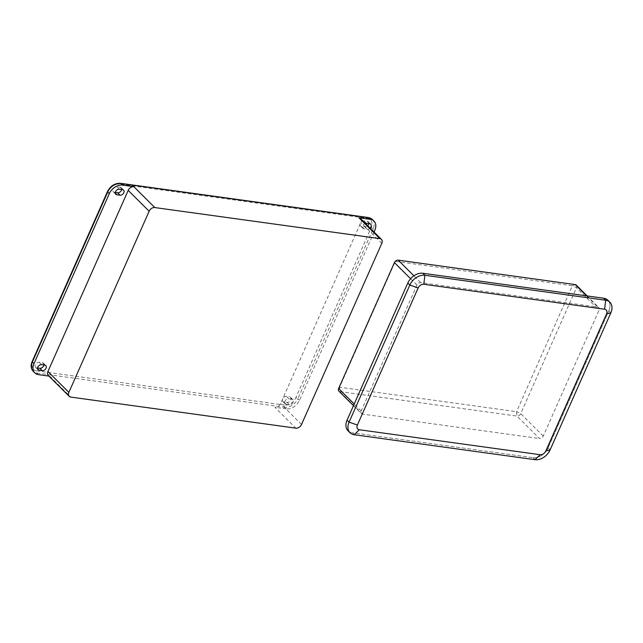 <?xml version="1.0" encoding="UTF-8"?>
<svg xmlns="http://www.w3.org/2000/svg" width="643" height="643" viewBox="0 0 643 643"><rect width="100%" height="100%" fill="white"/><g stroke="black" fill="none" stroke-linecap="round" stroke-linejoin="round"><path stroke-width="0.48" stroke-dasharray="3.21 2.41" d="M608.841 310.81A12.981 9.259 134.9 0 0 607.884 300.225A12.981 9.259 134.9 0 1 608.841 310.81L548.093 447.89L608.841 310.81L610.85 312.82L608.841 310.81M533.015 457.687A12.981 9.259 134.9 0 0 548.093 447.89L550.103 449.899L548.093 447.89A12.981 9.259 134.9 0 1 533.015 457.687L352.211 432.723L533.015 457.687L535.032 459.689L533.015 457.687M348.008 430.73A12.981 9.259 134.9 0 0 352.211 432.723L354.229 434.732L352.211 432.723A12.981 9.259 134.9 0 1 348.008 430.73M576.257 285.082A3.247 2.315 -45.1 0 1 576.498 287.726L520.709 413.618A3.247 2.315 -45.1 0 1 516.94 416.061L339.93 391.627A3.247 2.315 -45.1 0 1 338.877 391.129M543.255 436.091L520.709 413.618L516.57 411.665L572.358 285.773L395.349 261.339L339.56 387.231L516.57 411.665L516.94 416.061L539.493 438.542A3.247 2.315 134.9 0 0 543.255 436.091L599.043 310.207A3.247 2.315 134.9 0 0 598.802 307.555A3.247 2.315 134.9 0 0 597.757 307.057L420.739 282.623A3.247 2.315 134.9 0 0 416.969 285.074L361.189 410.957A3.247 2.315 134.9 0 0 361.422 413.602A3.247 2.315 134.9 0 0 362.475 414.108L539.493 438.542M115.33 192.482L114.462 192.361A3.247 2.315 -45.1 0 1 113.409 191.863A3.247 2.315 -45.1 0 1 113.554 188.544A3.247 2.315 -45.1 0 1 116.946 186.767L120.104 187.209A3.247 2.315 -45.1 0 1 121.157 187.708A3.247 2.315 -45.1 0 1 121.648 189.492M48.916 376.091L49.873 376.227A4.863 3.472 -45.1 0 1 48.297 375.472M43.885 364.975A3.247 2.315 134.9 0 0 43.394 363.191A3.247 2.315 134.9 0 0 42.342 362.684L39.183 362.25A3.247 2.315 134.9 0 0 35.791 364.026A3.247 2.315 134.9 0 0 35.646 367.346A3.247 2.315 134.9 0 0 36.699 367.844L37.567 367.965M370.127 228.112A3.247 2.315 -45.1 0 1 367.193 229.326L364.034 228.892A3.247 2.315 -45.1 0 1 362.982 228.386A3.247 2.315 -45.1 0 1 362.797 225.629A3.247 2.315 -45.1 0 1 365.393 223.386M368.801 223.611A3.247 2.315 134.9 0 0 368.31 221.819A3.247 2.315 134.9 0 0 367.257 221.321L364.099 220.887A3.247 2.315 134.9 0 0 360.707 222.663A3.247 2.315 134.9 0 0 360.57 225.982A3.247 2.315 134.9 0 0 361.615 226.481L364.782 226.915A3.247 2.315 134.9 0 0 367.708 225.701M360.498 218.507A4.863 3.472 -45.1 0 1 360.852 222.478L280.581 403.619A4.863 3.472 134.9 0 1 274.931 407.292L295.868 428.158M372.369 219.472A11.357 8.102 -45.1 0 1 373.197 228.739L297.886 398.684A1.624 0.539 -156.1 0 0 295.82 397.712L371.132 227.759A9.733 6.944 134.9 0 0 367.266 218.323L119.445 184.115A9.733 6.944 -45.1 0 0 108.137 191.461L32.825 361.406A9.733 6.944 134.9 0 0 36.691 370.85A1.624 1.005 -82.1 0 0 36.884 373.044L284.696 407.26L286.312 408.86A11.357 8.102 134.9 0 0 299.501 400.292L374.065 232.035M286.312 408.86L274.931 407.292M291.914 399.215L288.747 398.773A3.247 2.315 134.9 0 0 285.363 400.549A3.247 2.315 134.9 0 0 285.219 403.868A3.247 2.315 134.9 0 0 286.272 404.367L289.43 404.809A3.247 2.315 134.9 0 0 292.822 403.032A3.247 2.315 134.9 0 0 292.959 399.713A3.247 2.315 134.9 0 0 291.914 399.215L289.495 396.803A3.247 2.315 -45.1 0 1 290.548 397.302A3.247 2.315 -45.1 0 1 290.403 400.621A3.247 2.315 -45.1 0 1 287.019 402.397L283.852 401.963A3.247 2.315 -45.1 0 1 282.807 401.465A3.247 2.315 -45.1 0 1 282.944 398.146A3.247 2.315 -45.1 0 1 286.336 396.369L289.495 396.803M575.212 284.584L572.358 285.773L576.498 287.726L599.043 310.207M394.424 262.593L395.349 261.339L398.194 260.15M362.475 414.108L339.93 391.627L339.56 387.231L338.644 388.485M410.612 278.724L416.969 285.074M420.739 282.623L413.899 275.807M361.189 410.957L354.205 403.997M586.52 295.86L597.757 307.057M115.322 193.221L114.462 192.361M119.357 189.179L116.946 186.767M122.516 189.613L120.104 187.209M119.445 184.115A1.624 1.005 97.9 0 1 120.474 183.311M108.137 191.461A1.624 0.539 23.9 0 0 107.461 191.606M32.825 361.406A1.624 0.539 23.9 0 0 32.15 361.551M41.594 364.661L39.183 362.25M44.753 365.095L42.342 362.684M37.559 368.704L36.699 367.844M49.873 376.227L70.802 397.093M38.492 374.652L36.884 373.044A11.357 8.102 -45.1 0 1 33.203 371.3M367.193 229.326L364.782 226.915M364.034 228.892L361.615 226.481M369.677 223.732L367.257 221.321M366.51 223.298L364.099 220.887M381.789 243.351L360.852 222.478M367.266 218.323A1.624 1.005 97.9 0 1 368.286 217.519M371.132 227.759A1.624 0.539 -156.1 0 1 373.197 228.739L374.813 230.347M301.519 424.484L280.581 403.619M299.501 400.292L297.886 398.684A11.357 8.102 134.9 0 1 284.696 407.26A1.624 1.005 -82.1 0 1 284.511 405.058A9.733 6.944 -45.1 0 0 295.82 397.712M288.747 398.773L286.336 396.369M289.43 404.809L287.019 402.397M286.272 404.367L283.852 401.963M36.691 370.85L284.511 405.058M353.465 405.669L361.422 413.602M587.155 295.949L598.802 307.555M113.409 191.863L115.828 194.274M121.157 187.708L123.569 190.111M38.066 369.757L35.646 367.346M45.806 365.594L43.394 363.191M370.722 224.23L368.31 221.819M362.982 228.386L360.57 225.982M290.548 397.302L292.959 399.713M282.807 401.465L285.219 403.868"/><path stroke-width="0.96" d="M606.542 313.953L545.794 451.032A4.863 3.472 -45.1 0 1 540.144 454.705L359.341 429.749A4.863 3.472 -45.1 0 1 357.404 425.023L418.151 287.951A4.863 3.472 -45.1 0 1 423.801 284.278L604.605 309.235A4.863 3.472 -45.1 0 1 606.542 313.953L545.794 451.032A4.863 3.472 -45.1 0 1 540.144 454.705L359.341 429.749A4.863 3.472 -45.1 0 1 357.404 425.023L418.151 287.951A4.863 3.472 -45.1 0 1 423.801 284.278L604.605 309.235A4.863 3.472 -45.1 0 1 606.542 313.953L610.85 312.82A12.981 9.259 134.9 0 0 609.894 302.234A12.981 9.259 134.9 0 0 605.69 300.233L424.886 275.276A12.981 9.259 134.9 0 0 409.816 285.066L349.069 422.146A12.981 9.259 134.9 0 0 350.025 432.731A12.981 9.259 134.9 0 0 354.229 434.732L535.032 459.689A12.981 9.259 134.9 0 0 550.103 449.899L610.85 312.82A12.981 9.259 134.9 0 0 609.894 302.234A12.981 9.259 134.9 0 0 605.69 300.233L424.886 275.276A12.981 9.259 134.9 0 0 409.816 285.066L349.069 422.146A12.981 9.259 134.9 0 0 350.025 432.731A12.981 9.259 134.9 0 0 354.229 434.732L535.032 459.689A12.981 9.259 134.9 0 0 550.103 449.899L610.85 312.82L606.542 313.953M422.877 273.267A12.981 9.259 134.9 0 0 407.799 283.065L347.059 420.136A12.981 9.259 134.9 0 0 348.008 430.73L350.025 432.731L348.008 430.73A12.981 9.259 134.9 0 1 347.059 420.136L407.799 283.065L409.816 285.066L418.151 287.951L409.816 285.066L407.799 283.065A12.981 9.259 134.9 0 1 422.877 273.267L603.681 298.223L422.877 273.267L424.886 275.276L423.801 284.278L424.886 275.276L422.877 273.267M607.884 300.225A12.981 9.259 134.9 0 0 603.681 298.223L605.69 300.233L604.605 309.235L605.69 300.233L603.681 298.223A12.981 9.259 134.9 0 1 607.884 300.225L609.894 302.234L607.884 300.225M353.465 405.669L338.877 391.129A3.247 2.315 -45.1 0 1 338.644 388.485L394.424 262.593A3.247 2.315 -45.1 0 1 398.194 260.15L575.212 284.584A3.247 2.315 -45.1 0 1 576.257 285.082L587.155 295.949M116.881 194.773L120.04 195.207A3.247 2.315 134.9 0 0 123.432 193.43A3.247 2.315 134.9 0 0 123.569 190.111A3.247 2.315 134.9 0 0 122.516 189.613L119.357 189.179A3.247 2.315 134.9 0 0 115.973 190.955A3.247 2.315 134.9 0 0 115.828 194.274A3.247 2.315 134.9 0 0 116.881 194.773L115.322 193.221M121.648 189.492A3.247 2.315 -45.1 0 1 117.621 192.804L115.33 192.482M154.794 207.56A4.863 3.472 134.9 0 0 149.144 211.234L68.873 392.375L47.936 371.501L128.206 190.368A4.863 3.472 134.9 0 1 133.857 186.695L154.794 207.56L379.852 238.625A4.863 3.472 -45.1 0 1 381.428 239.381A4.863 3.472 -45.1 0 1 381.789 243.351L301.519 424.484A4.863 3.472 134.9 0 1 295.868 428.158L70.802 397.093A4.863 3.472 -45.1 0 1 69.227 396.345A4.863 3.472 -45.1 0 1 68.873 392.375M381.428 239.381L360.498 218.507A4.863 3.472 -45.1 0 0 358.923 217.76L370.296 219.327L368.688 217.728A1.624 1.005 97.9 0 0 368.286 217.519L120.474 183.311A1.624 1.005 97.9 0 1 120.868 183.52L122.483 185.12A11.357 8.102 134.9 0 0 109.286 193.696L107.678 192.088L32.367 362.033L33.983 363.641L109.286 193.696M48.916 376.091L38.492 374.652A11.357 8.102 -45.1 0 1 34.81 372.9A11.357 8.102 -45.1 0 1 33.983 363.641M69.227 396.345L48.297 375.472A4.863 3.472 -45.1 0 1 47.936 371.501M122.483 185.12L133.857 186.695M41.594 364.661L44.753 365.095A3.247 2.315 -45.1 0 1 45.806 365.594A3.247 2.315 -45.1 0 1 45.669 368.913A3.247 2.315 -45.1 0 1 42.277 370.689L39.119 370.255A3.247 2.315 -45.1 0 1 38.066 369.757A3.247 2.315 -45.1 0 1 38.21 366.43A3.247 2.315 -45.1 0 1 41.594 364.661M37.567 367.965L39.858 368.278A3.247 2.315 134.9 0 0 43.885 364.975M367.708 225.701A3.247 2.315 134.9 0 0 368.801 223.611M365.393 223.386A3.247 2.315 -45.1 0 1 366.51 223.298L369.677 223.732A3.247 2.315 -45.1 0 1 370.722 224.23A3.247 2.315 -45.1 0 1 370.127 228.112M370.296 219.327A11.357 8.102 -45.1 0 1 373.977 221.079A11.357 8.102 -45.1 0 1 374.813 230.347L374.065 232.035M545.794 451.032L550.103 449.899L545.794 451.032M540.144 454.705L535.032 459.689L540.144 454.705M359.341 429.749L354.229 434.732L359.341 429.749M357.404 425.023L349.069 422.146L347.059 420.136L349.069 422.146L357.404 425.023M394.424 262.593L410.612 278.724M413.899 275.807L398.194 260.15M354.205 403.997L338.644 388.485M575.212 284.584L586.52 295.86M120.04 195.207L117.621 192.804M149.144 211.234L128.206 190.368M120.474 183.311C114.808 183.134 110.467 185.899 107.461 191.606A1.624 0.539 23.9 0 0 107.678 192.088A11.357 8.102 134.9 0 1 120.868 183.52L368.688 217.728A11.357 8.102 -45.1 0 1 372.369 219.472L373.977 221.079M32.15 361.551A1.624 0.539 23.9 0 0 32.367 362.033A11.357 8.102 -45.1 0 0 33.203 371.3C30.88 368.664 30.526 365.417 32.15 361.551L107.461 191.606M39.119 370.255L37.559 368.704M42.277 370.689L39.858 368.278M358.923 217.76L379.852 238.625M33.203 371.3L34.81 372.9M368.286 217.519L372.369 219.472"/></g></svg>
